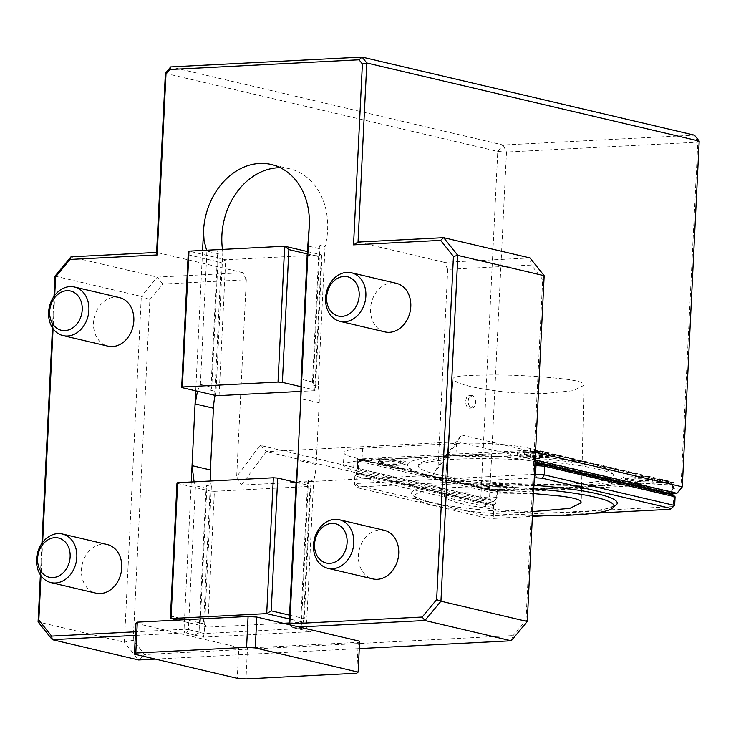 <?xml version="1.0" encoding="UTF-8"?>
<svg xmlns="http://www.w3.org/2000/svg" width="736" height="736" viewBox="0 0 736 736"><rect width="100%" height="100%" fill="white"/><g stroke="black" fill="none" stroke-linecap="round" stroke-linejoin="round"><path stroke-width="0.55" stroke-dasharray="3.68 2.76" d="M468.225 400.908A6.238 3.68 -92.9 0 1 471.574 395.545A6.238 3.68 -92.9 0 1 475.566 401.589A6.238 3.68 -92.9 0 1 472.218 408.011A6.238 3.68 -92.9 0 1 468.225 400.908M465.768 401.037C466.09 397.799 467.194 396.014 469.08 395.674C473.92 395.039 474.536 408.278 469.467 408.149L468.841 408.094C466.688 407.201 465.667 404.846 465.768 401.037M533.517 493.571L457.847 492.66C448.454 493.322 443.946 494.509 444.314 496.22L453.026 379.022C452.658 377.439 456.817 376.344 465.483 375.737C496.432 374.063 529.497 375.167 564.659 379.058C574.724 380.291 580.787 381.726 582.857 383.364L583.961 385.37L572.82 390.752L542.368 393.742L511.722 392.72C476.422 388.976 456.863 384.413 453.026 379.022L444.314 496.22C448.206 501.796 468.409 506.506 504.942 510.37L532.634 511.621M532.441 515.467A99.848 13.579 2.8 0 1 414.524 496.349A99.848 13.579 2.8 0 1 533.747 488.833M486.386 504.565L356.914 474.15L357.797 473.423L492.053 504.96L486.386 504.565L485.245 506.607L493.516 507.178L492.053 504.96M357.797 473.423L354.862 475.971L485.245 506.607L484.822 515.246L354.439 484.619L355.801 483.497L534.456 474.306M534.281 477.922L358.524 486.965L357.567 487.756L354.439 484.619L354.862 475.971L356.914 474.15M357.567 487.756L486.432 518.024L484.822 515.246L493.534 515.853L492.586 518.457L532.395 516.405M538.08 464.149L672.336 495.687L673.799 497.904L675.096 496.837M673.219 494.96L672.336 495.687M358.524 486.965L355.801 483.497L356.344 472.365A2.493 1.987 -76.8 0 0 358.22 469.816L358.644 461.178L361.882 458.859L534.106 450.009L540.85 451.591A18.722 2.548 -177.2 0 0 517.169 452.888A18.722 2.548 -177.2 0 0 535.422 456.329A18.722 2.548 -177.2 0 0 554.548 454.802L554.447 455.74L542.846 453.017A18.722 2.548 -177.2 0 0 517.104 454.121A18.722 2.548 -177.2 0 0 535.679 457.58A18.722 2.548 -177.2 0 0 554.502 455.952A18.722 2.548 -177.2 0 0 554.447 455.74M356.15 474.904L356.27 472.438L493.635 504.703L493.516 507.178M486.432 518.024L492.586 518.457M547.317 515.642L593.74 513.25M673.799 497.904L673.909 495.65M541.852 464.407L673.624 495.365M674.673 505.485L670.275 509.312M534.106 450.009L534.897 452.116L534.483 460.754A2.493 1.987 -76.8 0 0 535.035 462.53M534.897 452.116L672.63 484.463L672.207 493.111A2.493 1.987 -76.8 0 0 672.226 493.552M672.732 494.84A2.493 1.987 -76.8 0 0 673.652 495.438A2.493 1.987 -76.8 0 0 673.854 495.475L673.311 506.607L493.534 515.853L493.635 504.703M494.077 504.721A2.493 1.987 -76.8 0 0 495.954 502.173L496.377 493.534L496.91 492.89L672.161 483.874L672.63 484.463M534.428 451.518L359.177 460.534M358.644 461.178L496.377 493.534M398.24 462.374A10.92 1.481 2.8 0 1 400.329 463.367A10.92 1.481 2.8 0 1 389.353 464.315A10.92 1.481 2.8 0 1 378.516 462.3A10.92 1.481 2.8 0 1 386.078 461.251A10.92 1.481 2.8 0 1 398.24 462.374M368.552 461.766A18.722 2.548 -177.2 0 1 387.375 460.138A18.722 2.548 -177.2 0 1 405.95 463.597A18.722 2.548 -177.2 0 1 380.208 464.701L368.598 461.978A18.722 2.548 -177.2 0 1 368.552 461.766L368.589 460.892M544.281 454.866A10.92 1.481 2.8 0 1 546.37 455.851A10.92 1.481 2.8 0 1 535.394 456.808A10.92 1.481 2.8 0 1 524.556 454.784A10.92 1.481 2.8 0 1 532.119 453.744A10.92 1.481 2.8 0 1 544.281 454.866M504.749 487.398A10.92 1.481 2.8 0 1 506.846 488.382A10.92 1.481 2.8 0 1 495.862 489.339A10.92 1.481 2.8 0 1 485.033 487.315A10.92 1.481 2.8 0 1 492.596 486.275A10.92 1.481 2.8 0 1 504.749 487.398M476.9 487.223A18.722 2.548 -177.2 0 1 495.724 485.594A18.722 2.548 -177.2 0 1 514.298 489.044A18.722 2.548 -177.2 0 1 488.557 490.158L476.956 487.425A18.722 2.548 -177.2 0 1 476.9 487.223L476.956 487.425M650.79 479.89A10.92 1.481 2.8 0 1 652.887 480.875A10.92 1.481 2.8 0 1 641.902 481.822A10.92 1.481 2.8 0 1 631.074 479.808A10.92 1.481 2.8 0 1 638.627 478.768A10.92 1.481 2.8 0 1 650.79 479.89M662.851 481.408A18.722 2.548 -177.2 0 1 644.028 483.037A18.722 2.548 -177.2 0 1 625.453 479.578A18.722 2.548 -177.2 0 1 651.194 478.474L662.805 481.197A18.722 2.548 -177.2 0 1 662.851 481.408L662.897 480.534M651.194 478.474L649.198 477.038A18.722 2.548 -177.2 0 0 625.517 478.345A18.722 2.548 -177.2 0 0 643.77 481.786A18.722 2.548 -177.2 0 0 662.897 480.258L662.805 481.197M488.557 490.158L490.673 489.118A18.722 2.548 -177.2 0 0 514.354 487.812A18.722 2.548 -177.2 0 0 496.101 484.371A18.722 2.548 -177.2 0 0 476.974 485.898L476.937 486.367M672.161 483.874L669.64 481.841L497.416 490.7L496.91 492.89M380.208 464.701L382.324 463.662A18.722 2.548 -177.2 0 0 406.005 462.355A18.722 2.548 -177.2 0 0 387.752 458.914A18.722 2.548 -177.2 0 0 368.626 460.442L368.598 461.978M436.972 474.407A97.64 13.276 2.8 0 1 418.6 464.545A97.64 13.276 2.8 0 1 516.414 457.093A97.64 13.276 2.8 0 1 613.024 474.058A97.64 13.276 2.8 0 1 549.332 484.444A97.64 13.276 2.8 0 1 436.972 474.407M382.324 463.662L418.269 472.107L428.711 475.916L441.03 477.452L476.974 485.898M649.198 477.038L613.254 468.593A108.45 14.748 2.8 0 1 623.677 476.799A108.45 14.748 2.8 0 1 554.098 485.999A108.45 14.748 2.8 0 1 441.03 477.452M613.254 468.593C606.786 468.206 599.196 466.422 590.493 463.248A108.45 14.748 2.8 0 0 469.522 454.774A108.45 14.748 2.8 0 0 407.726 466.238C409.796 470.148 413.448 473.055 431.333 477.618C444.958 480.774 462.438 483.34 483.782 485.318C515.807 488.161 545.891 489.017 574.025 487.876C593.152 487.057 606.998 485.199 615.544 482.301C620.338 480.304 623.052 478.474 623.677 476.799M418.269 472.107A108.45 14.748 2.8 0 1 407.726 466.238M542.846 453.017L540.85 451.591M669.64 481.841L662.897 480.258M554.548 454.802L590.493 463.248M490.673 489.118L497.416 490.7M361.882 458.859L368.626 460.442M398.296 461.141A10.92 1.481 2.8 0 1 400.393 462.125A10.92 1.481 2.8 0 1 389.418 463.082A10.92 1.481 2.8 0 1 378.58 461.058A10.92 1.481 2.8 0 1 386.142 460.018A10.92 1.481 2.8 0 1 398.296 461.141M544.336 453.634A10.92 1.481 2.8 0 1 546.434 454.618A10.92 1.481 2.8 0 1 535.449 455.566A10.92 1.481 2.8 0 1 524.621 453.551A10.92 1.481 2.8 0 1 532.183 452.511A10.92 1.481 2.8 0 1 544.336 453.634M504.813 486.165A10.92 1.481 2.8 0 1 506.911 487.149A10.92 1.481 2.8 0 1 495.926 488.097A10.92 1.481 2.8 0 1 485.088 486.082A10.92 1.481 2.8 0 1 492.651 485.042A10.92 1.481 2.8 0 1 504.813 486.165M650.854 478.658A10.92 1.481 2.8 0 1 652.942 479.642A10.92 1.481 2.8 0 1 641.967 480.59A10.92 1.481 2.8 0 1 631.129 478.575A10.92 1.481 2.8 0 1 638.692 477.535A10.92 1.481 2.8 0 1 650.854 478.658M357.245 470.838L356.012 470.902L357.291 468.372L357.733 459.42A0.938 0.745 103.2 0 1 357.825 459.025L357.245 470.838L353.574 469.973A53.038 7.213 2.8 0 1 343.399 465.189A53.038 7.213 2.8 0 1 361.974 460.635L455.897 455.805A53.038 7.213 2.8 0 1 529.92 460.938L535.072 461.794M357.291 468.372L494.656 500.646L497.048 497.453L497.306 492.209A0.938 0.745 -76.8 0 1 497.389 491.804L357.825 459.025M530.527 448.583A53.038 7.213 2.8 0 0 456.495 443.449L362.581 448.279A53.038 7.213 2.8 0 0 344.006 452.833A53.038 7.213 2.8 0 0 354.182 457.626L497.416 491.28L673.67 482.209L530.527 448.583L529.92 460.938M676.954 493.313L680.929 487.996L673.44 488.382L673.698 483.138A0.938 0.745 -76.8 0 0 673.652 482.742L534.078 449.954A0.938 0.745 103.2 0 1 534.134 450.349L533.692 459.301L534.732 461.711M673.44 488.382L671.057 491.574L533.692 459.301M206.218 485.272L199.033 632.307L204.176 633.521L211.361 486.487L206.218 485.272A65.522 52.192 -76.8 0 0 206.825 488.41L200.238 623.006L170.485 616.023M176.98 483.258L210.036 491.022L203.541 623.788L200.238 623.006L199.787 632.27L194.525 635.094L203.338 637.164L310.601 631.654L292.247 627.55L299.037 626.989M203.338 637.164L204.176 633.521L306.397 628.259L300.5 627.09L307.446 485.07L310.758 485.843L310.068 486.404L303.425 622.251L289.184 622.987M289.57 615.158L304.262 618.608L310.758 485.843M671.057 491.574L670.634 493.635M534.078 449.954L533.499 461.776M673.652 482.742L673.67 482.209M362.581 448.279L361.974 460.635M497.389 491.804L497.416 491.28M356.012 470.902L491.906 502.826L494.656 500.646M497.048 497.453L489.56 497.84L485.585 503.148L491.906 502.826M241.279 485.107L266.322 451.646L485.585 503.148L480.856 497.232L260.066 445.372L236.67 476.634L241.279 485.107L432.639 475.272L438.104 466.274L461.5 435.013L457.682 441.802L432.639 475.272M699.2 141.082L697.838 142.204L506.478 152.048L489.56 497.84L480.856 497.232L497.766 151.441L503.102 145.01L170.706 66.921M165.37 73.361L497.766 151.441L506.478 152.048L503.102 145.01L694.462 135.166L697.838 142.204L680.929 487.996L682.29 486.873M321.926 257.379L321.393 254.849L314.75 390.696L315.431 390.135L321.926 257.379L307.234 253.92M307.354 251.546L321.393 254.849L225.713 259.771L188.986 251.142M219.07 395.618L225.713 259.771L221.214 262.559L214.719 395.315M188.158 254.785L221.214 262.559M314.75 390.696L301.079 391.396M301.162 386.777L315.431 390.135M203.541 623.788L207.745 627.173L214.388 491.326L210.036 491.022M177.578 620.089L207.745 627.173L283.296 623.291M304.262 618.608L303.425 622.251L289.386 618.958M135.939 623.282L238.777 647.441L237.268 678.316M238.777 647.441L247.489 648.039L245.98 678.914M247.489 648.039L358.276 642.344L356.767 673.219M358.276 642.344L359.637 641.222M195.279 635.058L199.787 632.27L188.398 629.593L186.493 632.988L194.525 635.094M296.065 482.393L307.446 485.07L307.538 483.23A65.522 52.192 -76.8 0 0 308.448 480.019L313.591 481.224L306.397 628.259L310.601 631.654M308.448 480.019L301.254 627.054L301.788 629.574M289.119 624.413L300.5 627.09L301.033 629.62M214.388 491.326L310.068 486.404M289.423 624.726L292.247 627.55M260.066 445.372L266.322 451.646L457.682 441.802L535.155 460M461.5 435.013L535.532 452.401M312.496 381.938L319.01 248.584A65.522 52.192 -76.8 0 0 319.921 245.373L325.064 246.578L318.237 386.28L313.094 385.066A65.522 52.192 -76.8 0 0 312.496 381.938L301.107 379.261M318.237 386.28A65.522 52.192 103.2 0 1 319.185 402.785L316.167 464.536A65.522 52.192 103.2 0 1 313.591 481.224M210.864 390.328L216.007 391.534L222.842 251.841L217.7 250.626L210.864 390.328A65.522 52.192 -76.8 0 1 211.775 387.118L200.385 384.44L197.487 391.267M217.7 250.626A65.522 52.192 -76.8 0 0 218.298 253.764L211.775 387.118M319.01 248.584L307.63 245.907M319.921 245.373L313.094 385.066M218.298 253.764L206.908 251.086L200.385 384.44M215.105 395.342A65.522 52.192 103.2 0 1 216.007 391.534M222.842 251.841A65.522 52.192 103.2 0 1 222.474 249.421M280.324 167.716A65.522 52.192 103.2 0 1 289.745 168.82A65.522 52.192 103.2 0 1 325.064 246.578M211.361 486.487A65.522 52.192 103.2 0 1 210.643 481.004M206.825 488.41L195.436 485.732L188.398 629.593L184.046 629.298L191.25 481.997M194.092 481.85L195.436 485.732M186.493 632.988L184.69 632.868L184.046 629.298L135.525 631.792M54.988 276.138L141.303 296.415L124.393 642.206L38.079 621.929M133.225 640.246L124.393 642.206L138.598 659.953L144.652 654.534L133.225 640.246L149.886 299.57L162.776 284.041L246.293 279.744L236.67 476.634M40.379 574.844L41.924 543.37M52.458 327.851L54.004 296.369M246.293 279.744L242.926 272.706L157.32 277.113L71.006 256.836M162.776 284.041L157.32 277.113L141.303 296.415L149.886 299.57M242.926 272.706L156.612 252.43M511.244 640.789L513.13 635.582L144.652 654.534M155.425 659.088L359.278 648.6M527.261 621.488L526.019 620.052L513.13 635.582M544.171 275.696L542.68 279.376L526.019 620.052M531.254 265.089L447.727 269.385L444.36 262.347L529.966 257.94L531.254 265.089L542.68 279.376M444.36 262.347L358.046 242.07M447.727 269.385L438.104 466.274M184.69 632.868L135.35 635.407M307.538 483.23L296.148 480.553M290.729 625.03L292.523 627.32M206.586 250.24L206.908 251.086M195.712 390.853L202.575 250.442M54.703 295.412L53.075 328.734M42.624 542.404L40.995 575.736M119.398 297.565A24.96 19.881 -76.8 0 0 94.328 317.317A24.96 19.881 -76.8 0 0 107.98 346.168M107.318 544.557A24.96 19.881 -76.8 0 0 82.248 564.31A24.96 19.881 -76.8 0 0 95.901 593.161M384.284 530.316A24.96 19.881 -76.8 0 0 359.223 550.068A24.96 19.881 -76.8 0 0 372.867 578.919M384.946 331.918A24.96 19.881 103.2 0 1 371.303 303.076A24.96 19.881 103.2 0 1 396.364 283.323M613.925 506.451A102.966 14.002 2.8 0 1 490.608 510.637A102.966 14.002 2.8 0 1 413.862 490.36A102.966 14.002 2.8 0 1 533.922 485.309M534.483 460.754L672.207 493.111M358.22 469.816L495.954 502.173M357.733 459.42L497.306 492.209M673.698 483.138L534.134 450.349M456.495 443.449L455.897 455.805M354.182 457.626L353.574 469.973M319.185 402.785L300.822 398.47M316.167 464.536L297.804 460.221M471.574 395.545L469.08 395.674M472.218 408.011L469.467 408.149M583.961 385.37L581.21 502.854M614.1 505.641L609.592 507.803C603.704 509.652 594.099 511.042 580.778 511.98C560.262 513.323 536.627 513.296 509.873 511.897C479.578 510.186 454.701 507.288 435.224 503.212C427.864 501.621 422.326 500.02 418.628 498.428L414.524 496.349M535.918 463.082L673.652 495.438M625.453 479.578L625.517 478.345M514.298 489.044L514.354 487.812M405.95 463.597L406.005 462.355M418.6 464.545L428.426 462.015C441.618 459.669 460.718 458.546 485.742 458.638C515.559 458.914 543.692 460.782 570.142 464.241C590.622 467.093 604.274 470.102 611.11 473.257L613.024 474.058M554.502 455.952L554.548 455.078M517.104 454.121L517.169 452.888M400.329 463.367L400.393 462.125M378.516 462.3L378.58 461.058M546.37 455.851L546.434 454.618M524.556 454.784L524.621 453.551M506.846 488.382L506.911 487.149M485.033 487.315L485.088 486.082M652.887 480.875L652.942 479.642M631.074 479.808L631.129 478.575M344.006 452.833L343.399 465.189M289.745 168.82L271.382 164.505"/><path stroke-width="1.1" d="M532.634 511.621L569.765 508.383L581.21 502.854L580.051 500.756C577.788 498.98 571.2 497.426 560.289 496.082L533.517 493.571M533.747 488.833A99.848 13.579 2.8 0 1 594.826 497.085A99.848 13.579 2.8 0 1 613.98 506.101A99.848 13.579 2.8 0 1 532.441 515.467M538.08 464.149L543.748 464.545L673.219 494.96L675.096 496.837L544.704 466.21L536.434 465.64L538.08 464.149M543.748 464.545L544.704 466.21L544.281 474.858L542.377 478.253L536.222 477.82L535.578 474.251L544.281 474.858L674.673 505.485L671.241 508.521L542.377 478.253M532.395 516.405L547.317 515.642M593.74 513.25L670.275 509.312L671.241 508.521M536.222 477.82L534.281 477.922M534.456 474.306L535.578 474.251L536.121 463.119L536.434 465.64M536.553 463.165L541.852 464.407M674.673 505.485L675.096 496.837M535.035 462.53A2.493 1.987 -76.8 0 0 535.918 463.082A2.493 1.987 -76.8 0 0 536.121 463.119M672.226 493.552A2.493 1.987 -76.8 0 0 672.732 494.84M278.024 382.067L182.344 386.989L181.663 387.55L188.158 254.785L188.986 251.142L284.666 246.22L288.871 249.605L282.376 382.37L278.024 382.067L284.666 246.22L307.354 251.546M188.986 251.142L182.344 386.989M255.291 647.938L246.578 647.33L135.792 653.034L134.43 654.157L237.268 678.316L245.98 678.914L356.767 673.219L358.128 672.097L255.291 647.938L256.8 617.062L248.087 616.464L246.578 647.33M177.661 482.696L171.019 618.544L170.485 616.023L176.98 483.258L177.661 482.696L273.341 477.774L277.702 478.078L271.207 610.843L266.699 613.622L171.019 618.544L177.578 620.089M289.386 618.958L266.699 613.622L273.341 477.774M535.072 461.794L670.634 493.635L676.954 493.313L535.155 460M535.532 452.401L682.29 486.873L676.954 493.313M307.234 253.92L309.276 225.575L300.822 398.47L301.107 379.261L307.234 253.92L288.871 249.605M301.079 391.396L219.07 395.618L214.719 395.315L181.663 387.55M282.376 382.37L301.162 386.777M289.184 622.987L283.296 623.291M682.29 486.873L699.2 141.082L694.462 135.166L362.075 57.086L366.804 63.002L358.046 242.07L443.661 237.673L529.966 257.94L544.171 275.696L457.856 255.42L440.947 601.211L527.261 621.488L544.171 275.696M289.423 624.726L289.8 623.852L422.206 617.044L436.65 599.628L440.947 601.211L424.93 620.512L299.037 626.989L359.637 641.222L358.128 672.097M248.087 616.464L137.301 622.159L135.792 653.034M137.301 622.159L135.939 623.282L134.43 654.157M299.037 626.989L256.8 617.062M277.702 478.078L296.065 482.393L297.804 460.221L289.8 623.852L290.729 625.03M271.207 610.843L289.57 615.158L296.065 482.393M66.921 290.683A20.176 16.072 -76.8 0 0 51.354 321.356A20.176 16.072 -76.8 0 0 79.552 319.902A20.176 16.072 -76.8 0 0 66.921 290.683M54.832 537.685A20.176 16.072 -76.8 0 0 39.275 568.348A20.176 16.072 -76.8 0 0 67.473 566.904A20.176 16.072 -76.8 0 0 54.832 537.685M331.807 523.434A20.176 16.072 -76.8 0 0 316.241 554.107A20.176 16.072 -76.8 0 0 344.439 552.653A20.176 16.072 -76.8 0 0 331.807 523.434M210.643 481.004A65.522 52.192 103.2 0 1 210.413 469.973L213.431 408.222A65.522 52.192 103.2 0 1 215.105 395.342M197.487 391.267L195.068 403.908L195.712 390.853M222.474 249.421A65.522 52.192 103.2 0 1 280.324 167.716M191.25 481.997L192.05 465.658L194.092 481.85M135.35 635.407L52.284 639.676L138.598 659.953L155.425 659.088M38.079 621.929L38.824 620.089L51.64 636.106L52.284 639.676L38.079 621.929L40.379 574.844M41.924 543.37L52.458 327.851M54.004 296.369L54.988 276.138L71.006 256.836L156.612 252.43L165.37 73.361L170.706 66.921L362.075 57.086L359.039 59.791L169.768 69.524L165.996 74.078L157.145 254.96L70.058 259.44L55.614 276.856L54.703 295.412M699.2 141.082L366.804 63.002L362.388 63.977L359.039 59.791M359.278 648.6L511.244 640.789L527.261 621.488M443.661 237.673L457.856 255.42L453.44 256.395L440.625 240.378L443.661 237.673M511.244 640.789L424.93 620.512L422.206 617.044M289.119 624.413L289.57 615.158M69.966 286.608A24.96 19.881 -76.8 0 0 48.88 309.543A24.96 19.881 -76.8 0 0 63.048 335.607A24.96 19.881 -76.8 0 0 67.546 336.012A24.96 19.881 -76.8 0 0 88.633 313.076A24.96 19.881 -76.8 0 0 74.465 287.012A24.96 19.881 -76.8 0 0 69.966 286.608M57.886 533.609A24.96 19.881 -76.8 0 0 36.8 556.536A24.96 19.881 -76.8 0 0 50.968 582.608A24.96 19.881 -76.8 0 0 55.467 583.004A24.96 19.881 -76.8 0 0 76.553 560.068A24.96 19.881 -76.8 0 0 62.385 534.005A24.96 19.881 -76.8 0 0 57.886 533.609M334.852 519.358A24.96 19.881 -76.8 0 0 313.766 542.294A24.96 19.881 -76.8 0 0 327.943 568.358A24.96 19.881 -76.8 0 0 332.442 568.762A24.96 19.881 -76.8 0 0 353.528 545.827A24.96 19.881 -76.8 0 0 339.36 519.763A24.96 19.881 -76.8 0 0 334.852 519.358M300.822 398.47L297.804 460.221M202.575 250.442L203.522 231.012L204.056 240.663L206.586 250.24M203.522 231.012A65.522 52.192 103.2 0 1 271.382 164.505A65.522 52.192 103.2 0 1 309.276 225.575M210.413 469.973L192.05 465.658L195.068 403.908L213.431 408.222M51.64 636.106L135.525 631.792M53.075 328.734L42.624 542.404M40.995 575.736L38.824 620.089M54.988 276.138L55.614 276.856M71.006 256.836L70.058 259.44M156.612 252.43L157.145 254.96M165.37 73.361L165.996 74.078M170.706 66.921L169.768 69.524M440.625 240.378L353.538 244.858L358.046 242.07M353.538 244.858L362.388 63.977M436.65 599.628L453.44 256.395M63.048 335.607L107.98 346.168A24.96 19.881 -76.8 0 0 112.479 346.564A24.96 19.881 -76.8 0 0 133.566 323.628A24.96 19.881 -76.8 0 0 119.398 297.565L74.465 287.012M50.968 582.608L95.901 593.161A24.96 19.881 -76.8 0 0 100.4 593.556A24.96 19.881 -76.8 0 0 121.486 570.63A24.96 19.881 -76.8 0 0 107.318 544.557L62.385 534.005M327.943 568.358L372.867 578.919A24.96 19.881 -76.8 0 0 377.366 579.315A24.96 19.881 -76.8 0 0 398.452 556.379A24.96 19.881 -76.8 0 0 384.284 530.316L339.36 519.763M351.44 272.771L396.364 283.323A24.96 19.881 103.2 0 1 410.532 309.387A24.96 19.881 103.2 0 1 389.445 332.322A24.96 19.881 103.2 0 1 384.946 331.918L340.023 321.365A24.96 19.881 -76.8 0 0 344.522 321.77A24.96 19.881 -76.8 0 0 365.608 298.834A24.96 19.881 -76.8 0 0 351.44 272.771A24.96 19.881 -76.8 0 0 346.932 272.366A24.96 19.881 -76.8 0 0 325.855 295.302A24.96 19.881 -76.8 0 0 340.023 321.365M343.887 276.442A20.176 16.072 -76.8 0 0 328.32 307.114A20.176 16.072 -76.8 0 0 356.518 305.661A20.176 16.072 -76.8 0 0 343.887 276.442M533.922 485.309A102.966 14.002 2.8 0 1 597.494 493.865A102.966 14.002 2.8 0 1 613.925 506.451"/></g></svg>
